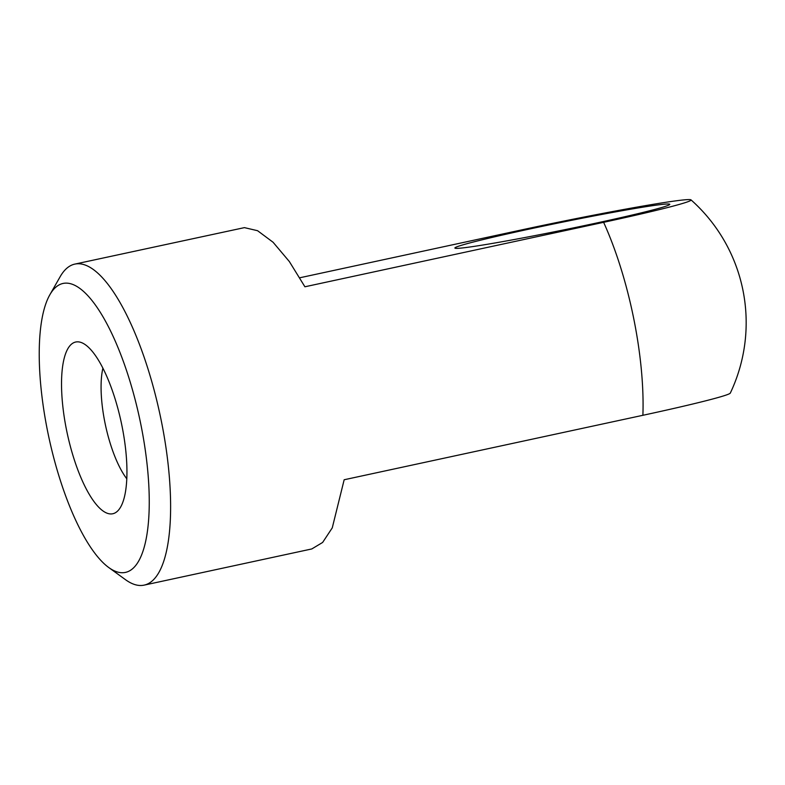 <?xml version="1.0" encoding="UTF-8"?>
<svg xmlns="http://www.w3.org/2000/svg" width="785" height="785" viewBox="0 0 785 785"><rect width="100%" height="100%" fill="white"/><g stroke="black" fill="none" stroke-linecap="round" stroke-linejoin="round"><path stroke-width="1.18" d="M108.693 567.486L125.541 579.713A164.212 51.496 -102.2 0 0 144.116 585.129A164.212 51.496 -102.2 0 0 160.464 416.776A164.212 51.496 -102.2 0 0 76.763 263.809A164.212 51.496 -102.2 0 0 74.84 264.103A164.212 51.496 -102.2 0 0 60.16 276.693L49.847 294.777A147.786 46.344 77.8 0 1 64.792 283.179A147.786 46.344 77.8 0 1 144.548 445.173A147.786 46.344 77.8 0 1 108.693 567.486A147.786 46.344 77.8 0 1 48.935 437.677A147.786 46.344 77.8 0 1 49.847 294.777M144.116 585.129L311.782 548.951L322.635 542.445L332.261 527.873L344.164 479.753L642.886 415.294A131.37 4.69 -11.5 0 0 730.305 393.089A164.212 164.212 0 0 0 690.996 199.871A131.37 4.69 168.5 0 1 603.626 222.322L304.904 286.78L289.341 261.533L273.072 242.251L257.568 230.702L244.42 227.63L74.84 264.103M299.841 277.762L521.054 230.025A131.37 4.69 168.5 0 1 690.996 199.871M76.734 341.867A87.851 27.553 77.8 0 1 81.189 342.495A87.851 27.553 77.8 0 1 121.175 422.094A87.851 27.553 77.8 0 1 117.564 511.094A87.851 27.553 77.8 0 1 68.815 440.316A87.851 27.553 77.8 0 1 76.734 341.867M102.904 368.155A67.883 21.293 -102.2 0 0 126.777 478.762M664.11 204.218A109.645 3.915 -11.5 0 0 543.397 226.09A109.645 3.915 -11.5 0 0 454.927 248.109A109.645 3.915 -11.5 0 0 563.12 230.015A109.645 3.915 -11.5 0 0 669.772 204.404A109.645 3.915 -11.5 0 0 664.11 204.218M642.886 415.294A164.212 51.496 -102.2 0 0 603.626 222.322"/></g></svg>
